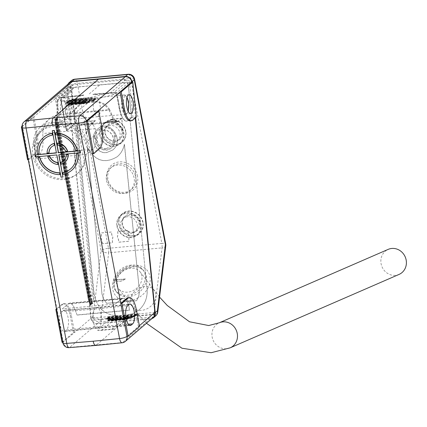 <?xml version="1.0" encoding="UTF-8"?>
<svg xmlns="http://www.w3.org/2000/svg" width="427" height="427" viewBox="0 0 427 427"><rect width="100%" height="100%" fill="white"/><g stroke="black" fill="none" stroke-linecap="round" stroke-linejoin="round"><path stroke-width="0.32" stroke-dasharray="2.13 1.6" d="M131.473 117.521L132.989 117.382L131.489 117.825L128.372 120.446L126.856 121.124C123.766 120.889 121.401 116.945 119.752 109.296L116.464 92.296L92.883 94.5A23.741 21.377 49.4 0 1 96.251 94.49L113.694 93.043A2.695 2.429 49.4 0 1 116.656 95.392L119.293 109.339L121.092 114.98A16.616 6.09 84.8 0 0 126.547 121.151A16.616 6.09 84.8 0 0 128.031 120.478L131.601 117.74L128.367 85.533L117.318 95.018L121.092 114.98M116.464 92.296L113.956 94.394L96.064 99.235L81.925 100.233L67.012 101.904L58.109 99.811L60.858 97.399L61.109 98.744A2.695 2.429 49.4 0 1 62.785 97.719L80.169 95.963A23.741 21.377 49.4 0 1 83.425 95.37L60.858 97.399M58.109 99.811L57.117 116.768L59.065 125.458L92.686 303.65L94.244 302.289L75.814 122.939L66.724 130.918L61.029 99.491A2.178 0.779 -95.4 0 1 61.109 98.744M116.934 226.31A13.018 11.721 -130.6 0 0 125.159 236.601A13.018 11.721 -130.6 0 0 137.313 235.218A13.018 11.721 -130.6 0 0 141.059 224.095A13.018 11.721 -130.6 0 0 132.621 213.719A13.018 11.721 -130.6 0 0 120.355 215.464A13.018 11.721 -130.6 0 0 116.934 226.31M126.734 213.244A12.522 11.273 49.4 0 1 139.714 221.287A12.522 11.273 49.4 0 1 136.416 235.282A12.522 11.273 49.4 0 1 131.254 237.166A12.522 11.273 49.4 0 1 118.727 230.046A12.522 11.273 49.4 0 1 120.158 216.345A12.522 11.273 49.4 0 1 126.734 213.244M99.688 135.039A13.018 11.721 -130.6 0 0 107.914 145.324A13.018 11.721 -130.6 0 0 120.067 143.947A13.018 11.721 -130.6 0 0 123.809 132.824A13.018 11.721 -130.6 0 0 115.37 122.448A13.018 11.721 -130.6 0 0 103.11 124.193A13.018 11.721 -130.6 0 0 99.688 135.039M114.009 145.89A12.522 11.273 49.4 0 1 101.482 138.77A12.522 11.273 49.4 0 1 102.912 125.068A12.522 11.273 49.4 0 1 109.488 121.967A12.522 11.273 49.4 0 1 122.464 130.016A12.522 11.273 49.4 0 1 119.17 144.006A12.522 11.273 49.4 0 1 114.009 145.89M106.504 180.552A14.908 13.424 -130.6 0 0 115.925 192.331A14.908 13.424 -130.6 0 0 129.845 190.752A14.908 13.424 -130.6 0 0 134.131 178.016A14.908 13.424 -130.6 0 0 124.465 166.135A14.908 13.424 -130.6 0 0 110.428 168.131A14.908 13.424 -130.6 0 0 106.504 180.552M113.358 142.437A8.903 8.017 -130.6 0 0 117.548 140.686A8.903 8.017 -130.6 0 0 119.213 130.817A8.903 8.017 -130.6 0 0 110.139 125.426A8.903 8.017 -130.6 0 0 105.949 127.177A8.903 8.017 -130.6 0 0 104.284 137.046A8.903 8.017 -130.6 0 0 113.358 142.437M127.39 216.702A8.903 8.017 -130.6 0 0 123.195 218.448A8.903 8.017 -130.6 0 0 121.53 228.317A8.903 8.017 -130.6 0 0 130.603 233.708A8.903 8.017 -130.6 0 0 134.793 231.957A8.903 8.017 -130.6 0 0 136.459 222.088A8.903 8.017 -130.6 0 0 127.39 216.702M131.084 265.114A17.213 13.813 -37.2 0 0 115.786 274.801A17.213 13.813 -37.2 0 0 115.461 290.477A17.213 13.813 -37.2 0 0 127.443 295.27A17.213 13.813 -37.2 0 0 142.842 285.412A17.213 13.813 -37.2 0 0 142.869 269.645A17.213 13.813 -37.2 0 0 131.084 265.114M116.614 281.35A13.648 10.953 142.8 0 1 126.52 269.261A13.648 10.953 142.8 0 1 140.131 271.93A13.648 10.953 142.8 0 1 135.893 288.914A13.648 10.953 142.8 0 1 118.396 288.455A13.648 10.953 142.8 0 1 116.614 281.35M157.766 312.046A5.935 2.797 6.9 0 1 154.019 314.155L100.676 319.054A5.935 2.797 6.9 0 1 93.038 316.738L90.908 318.563L90.855 318.28L118.487 315.745C105.005 315.5 96.86 308.086 94.052 293.504L76.892 122.762L75.237 122.912L72.003 90.711L73.012 88.037L74.421 87.423L63.143 97.11L83.836 95.018L80.169 95.963M96.385 98.963A26.116 23.512 -130.6 0 0 88.965 97.569A298.66 72.387 -10.9 0 0 86.243 97.815L76.748 98.685A298.622 72.382 -10.9 0 0 73.983 98.941L67.012 101.904M73.983 98.941A26.116 23.512 -130.6 0 0 67.333 101.626M57.33 116.592A26.116 23.512 -130.6 0 0 56.967 120.579L90.22 296.477A24.985 22.535 -130.5 0 0 92.686 303.65M57.117 116.768A26.132 23.469 -138.7 0 0 56.807 120.697L56.967 120.579M74.421 87.423L99.854 84.845L88.149 94.895M128.127 111.298A9.762 3.576 -95.2 0 1 125.858 114.367A9.762 3.576 -95.2 0 1 121.759 107.412A9.762 3.576 -95.2 0 1 124.076 94.927A9.762 3.576 -95.2 0 1 126.851 97.505M131.505 117.825L129.856 117.975L147.075 288.668C147.71 297.389 145.015 304.51 138.994 310.029L133.603 313.397L127.524 314.939L138.167 314.085C136.336 315.414 135.754 316.14 136.416 316.268L140.339 313.765M147.075 288.668L129.856 117.975M129.952 117.889L131.601 117.74M94.052 293.504L94.009 293.541C96.822 308.118 104.973 315.532 118.45 315.772L108.511 316.685L116.454 318.099L91.656 320.378L91.095 318.286L71.4 123.035L70.241 123.141L66.692 87.973L67.85 87.866L67.866 86.377L71.48 86.046L71.106 87.941L57.314 100.462L58.435 97.687L59.529 97.377L73.455 84.727L125.378 79.769L128.842 80.778L131.324 80.548M90.22 296.477L92.344 294.609L71.106 87.941M92.344 294.609L94.244 302.289M94.009 293.541L76.791 122.848L75.814 122.939M116.454 318.099A24.99 22.503 -130.6 0 0 118.13 318.008L128.041 317.288A24.985 22.498 -130.2 0 0 137.014 314.395L137.297 314.165A24.99 22.503 49.4 0 1 128.303 317.074L118.13 318.008M108.511 316.685L108.116 317.047A24.985 22.53 -130.5 0 0 117.868 318.222M147.118 288.631C147.747 297.357 145.052 304.478 139.031 309.997L133.64 313.365L127.524 314.939M108.116 317.047L137.014 314.395M153.09 317.576A5.935 5.343 49.4 0 1 150.341 318.734L97.457 323.591A5.935 5.343 49.4 0 1 91.656 320.378M154.75 314.582L136.416 316.268M137.297 314.165L138.167 314.085M132.989 117.382L129.573 82.859L128.842 80.778M136.341 117.073L135.183 117.179L135.268 117.996M90.855 318.28L67.685 87.797L125.335 82.753L127.353 83.473L128.367 85.533M131.628 81.925L99.854 84.845M68.053 84.087A5.935 5.343 -130.6 0 0 67.631 87.514L69.884 85.581L101.044 250.473L93.038 316.738A5.935 5.343 49.4 0 0 99.608 321.899L152.946 317.005L150.816 318.83A5.935 5.343 -130.6 0 0 151.868 318.622M67.685 87.797L67.631 87.514M71.48 86.046L72.008 85.357L73.455 84.727M69.596 82.763A5.935 5.343 -130.6 0 0 67.866 86.377M154.878 312.404L118.45 315.772M135.621 117.687L132.034 81.973M90.908 318.563A5.935 5.343 -130.6 0 0 97.479 323.73L150.816 318.83M125.821 131.137A13.072 11.769 -130.6 0 0 117.345 120.718A13.072 11.769 -130.6 0 0 105.031 122.469A13.072 11.769 -130.6 0 0 104.78 139.917A13.072 11.769 -130.6 0 0 122.058 142.303A13.072 11.769 -130.6 0 0 125.821 131.137M93.662 109.926A9.495 3.48 84.8 0 0 97.655 116.688A9.495 3.48 84.8 0 0 97.676 116.688A9.495 3.48 84.8 0 0 100.265 106.915A9.495 3.48 84.8 0 0 95.942 97.778A9.495 3.48 84.8 0 0 95.92 97.778A9.495 3.48 84.8 0 0 93.662 109.926M65.395 112.589A9.762 3.576 -95.2 0 1 67.738 100.099A9.762 3.576 -95.2 0 1 72.179 109.493A9.762 3.576 -95.2 0 1 69.521 119.539A9.762 3.576 -95.2 0 1 65.395 112.589M135.631 176.757A14.945 13.456 49.4 0 1 131.335 189.524A14.945 13.456 49.4 0 1 111.575 186.791A14.945 13.456 49.4 0 1 111.863 166.845A14.945 13.456 49.4 0 1 125.944 164.843A14.945 13.456 49.4 0 1 135.631 176.757M137.51 176.202A16.439 14.806 -130.6 0 0 112.093 164.699A16.439 14.806 -130.6 0 0 117.233 191.904A16.439 14.806 -130.6 0 0 137.51 176.202M143.066 222.408A13.072 11.769 -130.6 0 0 134.59 211.989A13.072 11.769 -130.6 0 0 122.282 213.746A13.072 11.769 -130.6 0 0 122.026 231.188A13.072 11.769 -130.6 0 0 139.309 233.574A13.072 11.769 -130.6 0 0 143.066 222.408M96.251 94.484L93.294 94.153L114.057 92.435A2.968 2.674 49.4 0 1 117.318 95.018A2.968 0.694 -10.7 0 1 116.656 95.392M66.724 130.918L66.521 130.683A2.968 0.694 169.3 0 1 66.473 130.593A2.968 0.694 169.3 0 1 66.644 130.294L75.237 122.912M96.064 99.235L88.747 97.804L88.965 97.569M61.141 101.359L60.831 100.58A2.968 2.252 -21.5 0 1 61.029 99.491M165.772 245.781A5.935 2.797 6.9 0 1 162.025 247.884L154.019 314.155A5.935 2.178 -95.2 0 1 152.946 317.005A5.935 5.343 49.4 0 0 155.743 315.836M97.479 323.73L99.608 321.899A5.935 2.178 -95.2 0 0 100.676 319.054L108.682 252.784A5.935 2.797 6.9 0 1 101.044 250.473A5.935 1.393 -10.7 0 1 108.501 248.284L77.346 83.393A5.935 1.393 -10.7 0 0 69.884 85.581A5.935 5.343 -130.6 0 1 71.517 80.57M134.553 79.075A5.935 1.393 -10.7 0 0 130.683 78.493L161.838 243.385L108.501 248.284A5.935 2.178 -95.2 0 1 108.682 252.784L162.025 247.884A5.935 2.178 -95.2 0 0 161.838 243.385A5.935 1.393 -10.7 0 1 165.713 243.966M128.18 74.266A5.935 2.178 -95.2 0 1 130.683 78.493L77.346 83.393A5.935 2.178 -95.2 0 0 76.657 81.034A5.935 2.178 -95.2 0 0 74.842 79.166M67.85 87.866L56.252 97.826L59.465 114.831A16.616 6.09 84.8 0 0 66.473 126.67A16.616 6.09 84.8 0 0 67.952 125.992L71.4 123.035M22.092 126.835L56.252 97.826L55.099 97.927L58.312 114.938A16.616 6.09 84.8 0 0 65.32 126.776A16.616 6.09 84.8 0 0 66.799 126.098L70.241 123.141M124.14 80.073L125.09 80.159L110.678 92.68L113.956 94.394M110.678 92.68L88.747 97.804M126.979 97.089L124.513 95.114L122.159 107.273L126.205 114.03L128.292 111.618M60.634 112.941L61.531 116.219L62.774 118.594L64.173 119.693L65.507 119.352L66.964 116.32L67.354 111.228L66.537 105.811L65.448 102.928L63.399 100.788L62.064 101.124L61.483 101.834L60.34 105.709L60.634 112.941M71.384 107.124L69.222 119.261L65.267 112.493L67.445 100.356L71.384 107.124M61.525 311.806A10.104 3.704 84.8 0 0 59.812 323.09A10.104 3.704 84.8 0 0 64.285 331.517A10.104 3.704 84.8 0 0 65.171 331.106L66.543 329.932A10.104 3.704 84.8 0 0 68.261 318.681A10.104 3.704 84.8 0 0 63.81 310.216A10.104 3.704 84.8 0 0 62.897 310.626L61.525 311.806L94.629 309.068A9.794 3.587 84.8 0 0 92.963 319.972A9.794 3.587 84.8 0 0 97.281 328.176A9.794 3.587 84.8 0 0 97.303 328.171A9.794 3.587 84.8 0 0 98.162 327.776L99.534 326.596A9.794 3.587 84.8 0 0 101.204 315.697A9.794 3.587 84.8 0 0 96.886 307.493A9.794 3.587 84.8 0 0 96.86 307.493A9.794 3.587 84.8 0 0 96 307.888L94.629 309.068L127.62 305.737M129.573 82.859L128.047 83.03L131.489 117.825M125.09 80.159A2.808 2.61 94.9 0 1 125.186 80.153L127.134 80.933L128.047 83.03L116.656 92.926M126.995 336.369L138.364 326.612L135.145 309.607A16.616 6.09 84.8 0 0 128.143 297.768M62.774 342.267L74.576 332.473L71.362 315.462A16.616 6.09 84.8 0 0 64.354 303.624A16.616 6.09 84.8 0 0 62.876 304.302L56.999 309.345L28.716 159.682L34.598 154.633A16.616 6.09 84.8 0 0 37.085 134.051L33.866 117.041L32.714 117.147L22.071 126.291M73.657 99.187L59.529 97.377M57.314 100.462L56.807 120.697M92.504 153.821L98.381 148.777A16.616 6.09 84.8 0 0 100.868 128.191L97.655 111.185M130.262 120.809A16.616 6.09 84.8 0 0 131.74 120.136L135.183 117.179M139.517 326.506L138.364 326.612L139.373 325.748M24.136 121.791A5.935 5.343 49.4 0 0 22.503 126.798L28.716 159.682L28.278 159.719M27.563 159.789L33.439 154.739A16.616 6.09 84.8 0 0 35.927 134.158L32.714 117.147M97.457 323.591L69.734 347.397A5.935 5.343 49.4 0 1 63.212 342.23L56.999 309.345L56.561 309.388M62.054 342.331L73.417 332.574L70.204 315.569A16.616 6.09 84.8 0 0 63.201 303.73A16.616 6.09 84.8 0 0 61.723 304.408L56.471 308.913M73.417 332.574L74.576 332.473L91.095 318.286M66.692 87.973L55.099 97.927M75.632 150.48L77.447 150.192M55.515 132.957L55.841 134.66A19.882 17.902 49.4 0 1 75.787 150.341M47.109 153.096L49.078 152.797M51.694 146.819A9.202 8.284 49.4 0 1 51.768 146.749A9.202 8.284 49.4 0 1 54.485 145.26M50.434 145.356A11.129 10.018 -130.6 0 0 47.264 152.962M38.083 157.264A21.665 19.503 -130.6 0 0 60.01 174.504M61.04 162.196L61.397 164.069A11.129 10.018 -130.6 0 0 64.931 162.239M66.447 154.659A9.202 8.284 49.4 0 1 63.756 160.707A9.202 8.284 49.4 0 1 63.676 160.776M47.904 156.362A11.129 10.018 -130.6 0 0 58.093 164.374M43.575 137.361A21.665 19.503 -130.6 0 0 37.437 153.864L39.092 153.715M44.734 138.711A19.882 17.902 49.4 0 1 44.814 138.642A19.882 17.902 49.4 0 1 52.537 134.964M52.409 130.571L56.433 152.839M35.03 154.809L35.404 156.789L56.988 154.809L61.194 177.061L63.116 176.885M58.937 154.75L80.495 152.652M76.433 153.747A19.882 17.902 49.4 0 1 70.717 168.814A19.882 17.902 49.4 0 1 70.636 168.878M62.988 172.492L63.308 174.2A21.665 19.503 -130.6 0 0 71.795 170.234M57.431 143.082L57.784 144.956A9.202 8.284 49.4 0 1 65.806 151.259L67.621 151.094M123.942 321.403L96.219 345.208A5.935 2.178 -95.2 0 1 95.696 345.448M122.095 342.78A5.935 2.188 84.2 0 0 122.618 342.539L69.734 347.397A5.935 2.162 -94.7 0 1 69.201 347.637M399.069 274.417A13.648 12.607 66.5 0 1 380.98 263.059A13.648 12.607 66.5 0 1 388.186 249.379M111.906 123.915A8.903 8.017 49.4 0 1 120.98 129.301A8.903 8.017 49.4 0 1 119.309 139.17A8.903 8.017 49.4 0 1 107.428 137.638A8.903 8.017 49.4 0 1 107.711 125.661A8.903 8.017 49.4 0 1 111.906 123.915M111.404 120.062A12.762 11.492 49.4 0 1 124.631 128.26A12.762 11.492 49.4 0 1 121.268 142.517A12.762 11.492 49.4 0 1 104.989 139.73A12.762 11.492 49.4 0 1 104.7 123.222A12.762 11.492 49.4 0 1 111.404 120.062M111.991 123.179A9.495 8.551 49.4 0 1 122.186 136.085A9.495 8.551 49.4 0 1 106.947 137.483A9.495 8.551 49.4 0 1 111.991 123.179M133.256 235.709A12.762 11.492 -130.6 0 0 138.519 233.788A12.762 11.492 -130.6 0 0 139.672 216.035A12.762 11.492 -130.6 0 0 121.951 214.493A12.762 11.492 -130.6 0 0 120.494 228.456A12.762 11.492 -130.6 0 0 133.256 235.709M132.365 232.192A8.903 8.017 -130.6 0 0 136.56 230.447A8.903 8.017 -130.6 0 0 136.837 218.469A8.903 8.017 -130.6 0 0 124.962 216.937A8.903 8.017 -130.6 0 0 123.291 226.806A8.903 8.017 -130.6 0 0 132.365 232.192M132.669 232.592A9.495 8.551 -130.6 0 0 137.718 218.288A9.495 8.551 -130.6 0 0 122.48 219.686A9.495 8.551 -130.6 0 0 132.669 232.592M107.951 320.41A23.682 21.355 -130.5 0 0 113.24 320.565L123.408 319.631A23.682 21.318 -130.2 0 0 128.452 318.526L128.933 318.147L108.346 320.036L107.951 320.41L128.452 318.526M128.933 318.147A23.693 21.334 48.9 0 1 123.846 319.273L113.673 320.207A23.693 21.302 49.2 0 1 108.346 320.036M82.55 102.587L82.897 102.555A23.693 21.366 49.5 0 1 88.229 102.72L87.743 103.099A23.682 21.291 -130.8 0 0 82.464 102.934L72.291 103.868A23.682 21.329 -131.1 0 0 67.247 104.983L67.642 104.61A23.693 21.329 49.8 0 1 72.723 103.489L82.55 102.587L82.641 103.249L88.229 102.72M67.642 104.61L82.641 103.249M87.743 103.099L67.247 104.983M129.45 310.13A23.373 21.046 49.4 0 1 129.445 310.28L128.751 305.353C127.065 300.688 125.122 298.372 122.917 298.398L121.455 299.033L115.354 303.987L121.375 298.927L122.891 298.249C125.116 298.227 127.075 300.592 128.773 305.337L129.45 310.13L77.057 314.939L75.301 310.248C73.641 305.497 71.741 303.127 69.606 303.143L68.16 303.816L62.427 308.849L115.354 303.987M62.427 308.849L68.235 303.923L69.638 303.293C71.747 303.271 73.631 305.599 75.285 310.264L77.122 315.083A23.373 21.046 49.4 0 1 77.057 314.939M77.122 315.083L129.445 310.28M83.425 101.807L83.772 101.775A23.715 21.387 49.5 0 1 89.2 101.952L88.715 102.336A23.704 21.313 -130.8 0 0 83.34 102.16L73.166 103.094A23.704 21.35 -131.1 0 0 68.037 104.236L68.432 103.857A23.715 21.35 49.8 0 1 73.599 102.71L83.425 101.807L83.521 102.491L89.2 101.952M68.432 103.857L83.521 102.491M88.715 102.336L68.037 104.236M85.288 100.98L94.997 100.035L94.442 100.489L65.753 103.126L66.249 102.677L85.288 100.98L85 98.915L85.325 98.883A24.953 22.503 49.6 0 1 94.997 100.035M94.442 100.489A24.937 22.417 -130.9 0 0 84.813 99.342L74.64 100.276A24.937 22.455 -131.1 0 0 65.753 103.126M66.249 102.677A24.953 22.466 49.8 0 1 75.152 99.817L85 98.915M108.741 319.663A23.704 21.377 -130.5 0 0 114.121 319.834L124.294 318.9A23.704 21.339 -130.2 0 0 129.424 317.763L129.904 317.378L109.136 319.289L108.741 319.663L129.424 317.763M129.904 317.378A23.715 21.355 48.9 0 1 124.732 318.537L114.559 319.471A23.715 21.323 49.2 0 1 109.136 319.289M86.169 100.222L95.931 99.272L95.376 99.726L66.58 102.373L67.076 101.925L86.169 100.222L85.88 98.135L86.201 98.103A24.974 22.524 49.6 0 1 95.931 99.272M95.376 99.726A24.963 22.439 -130.9 0 0 85.688 98.562L75.515 99.496A24.963 22.476 -131.1 0 0 66.58 102.373M67.076 101.925A24.974 22.487 49.8 0 1 76.027 99.037L85.88 98.135M94.383 138.626L95.675 138.508A10.387 9.351 49.4 0 1 95.723 137.318L94.399 137.441L94.719 135.77L95.99 132.685L97.634 130.523C105.015 125.271 110.967 126.931 115.487 135.503A11.764 10.59 49.4 0 1 115.936 136.645C111.805 127.086 105.736 125.015 97.719 130.427L95.317 134.147L94.383 138.626A11.764 10.59 49.4 0 1 94.399 137.441M115.487 135.503L114.164 135.626C115.722 140.504 114.778 144.62 111.335 147.972C104.887 154.083 93.78 146.504 95.723 137.318M95.675 138.508C97.479 148.9 102.731 152.028 111.426 147.897C114.537 144.95 115.61 141.241 114.644 136.763L115.936 136.645M114.164 135.626A10.387 9.351 49.4 0 1 114.644 136.763M106.569 152.61L112.6 150.101C125.319 140.398 109.173 117.964 97.537 129.173C88.469 136.491 95.317 154.254 106.569 152.61M106.659 152.535C95.402 154.179 88.56 136.405 97.634 129.087C109.275 117.873 125.415 140.318 112.691 150.026L106.659 152.535M68.854 103.462L65.416 103.43L94.063 100.799L89.686 101.573L68.854 103.462A23.731 21.366 49.4 0 1 74.068 102.288A1.185 0.438 84.8 0 0 74.245 100.825A24.915 22.434 -130.6 0 0 65.747 103.451M89.686 101.573A23.731 21.334 -130.8 0 0 84.22 101.38L74.047 102.315A23.731 21.366 -131.1 0 0 68.827 103.483M65.416 103.43A24.926 22.444 49.8 0 1 74.271 100.601L74.213 100.655A24.926 22.444 -130.6 0 0 65.358 103.483M74.213 100.655L84.386 99.721A24.926 22.444 -130.6 0 1 93.988 100.857M74.271 100.601L84.445 99.662A24.926 22.482 49.6 0 1 94.063 100.799M106.168 148.607L110.465 146.765C119.01 139.997 108.068 124.791 100.03 132.258C93.588 137.243 98.29 149.76 106.168 148.607M106.259 148.527C98.381 149.68 93.684 137.158 100.126 132.178C108.164 124.705 119.101 139.917 110.561 146.685L106.259 148.527M87.252 103.483L74.608 113.304L56.919 114.927L66.852 105.357L87.252 103.483A23.672 21.345 49.5 0 0 82.016 103.334L81.669 103.366L81.76 104.007M74.608 113.304A23.373 21.046 49.4 0 1 95.173 128.714L96.374 133.886C96.715 141.54 95.621 146.664 93.097 149.263L89.013 152.695L87.61 153.122L86.073 154.414L35.153 159.09L36.615 157.803L35.991 157.563L39.882 154.147C42.284 151.564 43.292 146.445 42.903 138.791L42.78 133.528A23.373 21.046 49.4 0 1 49.319 119.085A23.373 21.046 49.4 0 1 56.919 114.927M86.073 154.414A27.92 25.14 49.4 0 1 77.559 173.495A27.92 25.14 49.4 0 1 35.153 159.09M35.991 157.563L33.936 146.669A23.122 20.816 49.4 0 1 40.01 127.406A23.122 20.816 49.4 0 1 51.181 122.613L61.355 121.679A23.122 20.816 49.4 0 1 86.953 141.801L89.013 152.695M36.615 157.803L35.356 153.069L34.827 147.961A27.963 25.177 49.4 0 1 42.663 129.813A27.963 25.177 49.4 0 1 85.683 143.291L87.172 148.313L87.61 153.122M85.683 143.291L87.113 142.639A29.148 26.244 -130.6 0 0 56.348 122.554A29.148 26.244 -130.6 0 0 34.091 147.507A1.185 0.358 -0 0 1 34.886 147.843L34.886 147.843C35.003 140.494 37.597 134.484 42.663 129.813L40.154 132.055A27.894 25.113 49.4 0 1 77.725 136.56A27.894 25.113 49.4 0 1 76.492 174.376A27.894 25.113 49.4 0 1 50.45 177.333A27.894 25.113 49.4 0 1 32.826 155.289A27.894 25.113 49.4 0 1 40.154 132.055M34.827 147.961A1.185 0.358 -0 0 0 34.886 147.843C34.603 148.74 35.809 155.882 36.674 157.68M66.852 105.357A23.672 21.307 49.8 0 1 71.843 104.268L81.669 103.366M113.902 280.192L124.876 279.183C121.428 281.612 117.772 281.948 113.902 280.192A13.648 10.953 142.8 0 1 113.449 280.005C117.681 282.14 121.658 281.772 125.383 278.911A13.648 10.953 142.8 0 1 124.876 279.183M125.383 278.911L113.449 280.005M102.565 243.7L101.135 238.41L101.466 232.95L111.463 232.032L111.741 234.823L112.824 237.343L112.258 240.017L112.531 242.787L102.565 243.7L112.589 242.733L112.317 239.963L112.888 237.295L111.805 234.77L111.527 231.978L101.53 232.896L101.199 238.357L102.624 243.652M127.641 230.548L129.055 235.843L128.714 241.298L118.749 242.216L118.46 239.446L117.372 236.926L117.932 234.252L117.644 231.466L127.705 230.495L117.703 231.413L117.991 234.199L117.43 236.873L118.525 239.398L118.807 242.168L128.773 241.25L129.119 235.789L127.705 230.495M136.576 300.72L106.617 303.282L136.576 300.72L138.417 297.101L139.314 293.05L139.293 289.687L124.348 144.246C123.35 149.391 120.964 153.555 117.206 156.741C104.898 164.101 94.981 161.07 87.444 147.635L101.952 293.963L103.409 298.777L106.729 303.464M106.617 303.282L103.403 298.644L101.893 293.087L87.54 147.577C95.072 161 104.989 164.032 117.292 156.666C121.054 153.485 123.435 149.327 124.438 144.187L139.335 289.65L138.962 295.377L136.731 300.517M126.269 318.755A24.937 22.455 -130.2 0 0 135.145 315.916L135.701 315.462A24.953 22.466 48.9 0 1 126.787 318.328L116.614 319.263A24.953 22.428 49.2 0 1 106.953 318.104L106.462 318.553A24.937 22.492 -130.5 0 0 116.101 319.69L126.269 318.755L126.787 318.328M135.701 315.462L106.953 318.104M106.462 318.553L135.145 315.916M97.623 330.354L115.311 328.731L127.956 318.91A23.672 21.318 48.9 0 1 122.96 320.01L112.787 320.944A23.672 21.281 49.2 0 1 107.556 320.784L97.623 330.354A23.373 21.046 -130.6 0 0 101.445 330.349L111.618 329.414A23.373 21.046 -130.6 0 0 115.311 328.731M113.331 320.896L113.198 320.287L127.956 318.91M113.198 320.287L107.556 320.784M127.155 318.024A24.963 22.476 -130.2 0 0 136.08 315.153L136.635 314.704A24.974 22.487 48.9 0 1 127.673 317.592L117.5 318.526A24.974 22.45 49.2 0 1 107.78 317.352L107.289 317.8A24.963 22.514 -130.5 0 0 116.982 318.958L127.155 318.024L127.673 317.592M136.635 314.704L107.78 317.352M107.289 317.8L136.08 315.153M109.536 318.91A23.731 21.398 -130.5 0 0 115.007 319.097L125.18 318.163A23.731 21.361 -130.2 0 0 130.39 316.999L125.308 318.099A1.185 0.438 84.8 0 0 125.207 318.142L115.034 319.081A23.731 21.366 49.4 0 1 109.558 318.889L130.39 316.999M125.18 318.163L125.207 318.142A23.731 21.366 49.4 0 0 130.422 316.973L134.767 316.226A24.926 22.444 48.9 0 1 125.901 319.065L115.728 319.999A24.926 22.407 49.2 0 1 106.126 318.857L115.135 319.033A1.185 0.438 84.8 0 0 115.034 319.081L115.007 319.097M116.261 319.951L115.845 318.014L106.126 318.857M115.845 318.014L134.767 316.226M134.697 316.284A24.926 22.444 49.4 0 1 125.842 319.113L115.669 320.047A24.926 22.444 49.4 0 1 106.061 318.91M91.463 304.718L56.263 118.412L55.761 118.855L90.967 305.15L91.463 304.718A24.953 22.428 49.2 0 1 88.987 297.56L56.529 125.784A24.953 22.466 49.9 0 1 56.263 118.412M55.761 118.855A24.937 22.455 -131.2 0 0 56.044 126.211L88.501 297.987A24.937 22.492 -130.5 0 0 90.967 305.15M55.345 119.224L55.382 119.416A24.915 22.434 -130.6 0 0 55.654 126.744L88.053 298.195A1.185 0.278 169.3 0 1 88.827 298.313A1.185 0.278 169.3 0 1 88.763 298.43L90.604 305.47L55.345 119.224A24.926 22.444 -130.6 0 0 55.617 126.584L88.074 298.361L55.665 126.541A24.926 22.444 49.9 0 1 55.403 119.17M88.763 298.43L56.428 126.862A1.185 0.278 169.3 0 1 56.369 126.974M90.604 305.47A24.926 22.407 49.2 0 1 88.122 298.313M90.545 305.518A24.926 22.444 49.4 0 1 88.074 298.361M55.382 119.416L56.161 125.058M92.323 303.965L57.122 117.655L56.62 118.098L91.826 304.398L92.323 303.965A24.974 22.45 49.2 0 1 89.846 296.802L57.389 125.031A24.974 22.487 49.9 0 1 57.122 117.655M56.62 118.098A24.963 22.476 -131.2 0 0 56.903 125.453L89.36 297.229A24.963 22.514 -130.5 0 0 91.826 304.398M109.088 110.273A15.207 13.691 -130.6 0 0 94.116 102.064L85.042 102.896A15.207 13.691 -130.6 0 0 78.072 105.725A15.207 13.691 -130.6 0 0 73.636 113.529L73.999 118.466C75.691 123.141 77.639 125.469 79.844 125.442L81.36 124.764L84.888 121.796L86.153 134.601C87.103 129.787 89.286 125.816 92.702 122.693L95.12 120.857A24140.776 5661.732 -10.7 0 0 92.2 123.51L92.152 123.963L93.508 124.188L103.217 123.296L108.17 122.042A24140.776 5661.732 -10.7 0 0 111.458 119.357C116.758 121.599 120.606 125.554 123.013 131.217L121.695 118.418L118.338 121.369L116.891 122.037C114.772 122.058 112.888 119.725 111.233 115.044L109.088 110.273L73.636 113.529M95.12 120.857L84.888 121.796M121.695 118.418L111.458 119.357M123.104 131.121C120.649 125.351 116.715 121.369 111.292 119.165L121.78 118.204L123.013 131.217M86.249 134.505L84.978 121.583L95.461 120.617L92.803 122.608C89.387 125.73 87.204 129.696 86.249 134.505L86.153 134.601M109.595 109.542A15.185 13.675 -130.6 0 0 94.757 101.535L85.683 102.368A15.185 13.675 -130.6 0 0 78.723 105.191A15.185 13.675 -130.6 0 0 74.325 112.776L109.595 109.542L111.879 114.479C113.523 119.048 115.391 121.321 117.473 121.3L118.871 120.665L107.967 121.668A4786.344 1084.89 -10.5 0 0 111.292 119.165M95.461 120.617A4786.344 1084.89 -10.5 0 0 92.83 123.056A6.522 0.534 -32 0 0 92.643 123.243A8.31 3.565 60.2 0 0 92.152 123.963M84.978 121.583L81.925 124.06L80.457 124.695C78.285 124.727 76.358 122.464 74.677 117.895L74.325 112.776M121.78 118.204L118.871 120.665M92.2 123.51A20.859 18.777 49.4 0 1 92.643 123.243L92.792 123.563L105.143 122.432L107.641 121.866A8.31 2.05 107.6 0 0 106.985 122.597M108.17 122.042A20.859 18.777 49.4 0 0 107.641 121.866A6.533 2.391 11.8 0 0 107.967 121.668M119.752 109.296L119.293 109.339M128.372 120.446L128.031 120.478M73.012 88.037L61.771 97.692A2.968 2.674 -130.6 0 1 63.143 97.11A2.968 1.094 84.2 0 0 62.785 97.719M125.335 82.753L114.057 92.435A2.968 1.084 85.3 0 0 113.694 93.043M83.836 95.018L83.425 95.37M77.196 100.671L76.748 98.685M59.065 125.458L57.928 125.575M91.191 295.489L90.054 295.612M118.098 316.081L118.402 318.174M127.171 315.249L127.476 317.341M128.522 296.717A17.24 13.835 142.8 0 1 116.523 291.919A17.24 13.835 142.8 0 1 121.973 270.595A17.24 13.835 142.8 0 1 143.974 271.049A17.24 13.835 142.8 0 1 143.947 286.843A17.24 13.835 142.8 0 1 128.522 296.717M129.269 300.709A20.208 16.215 -37.2 0 0 148.692 272.672A20.208 16.215 -37.2 0 0 116.261 275.65A20.208 16.215 -37.2 0 0 129.269 300.709M92.883 94.5L93.294 94.153M66.644 130.294L60.954 100.196L72.003 90.711M66.473 130.593L60.789 100.494A2.968 2.968 0 0 1 61.771 97.692A2.968 2.674 -130.6 0 0 60.954 100.196A2.968 0.694 -10.7 0 0 60.789 100.494A2.968 0.694 -10.7 0 0 60.831 100.58L66.521 130.683M81.482 98.247L81.925 100.233M86.654 99.801L86.243 97.815M129.386 325.193L98.162 327.776L65.171 331.106M125.186 80.153A1.185 0.432 87 0 0 125.378 79.769M125.367 341.376A5.935 5.343 49.4 0 1 122.618 342.539L150.341 318.734M99.539 148.671L98.381 148.777M102.026 128.084L100.868 128.191M136.304 309.5L135.145 309.607M132.893 120.03L131.74 120.136M35.927 134.158L37.085 134.051M33.439 154.739L34.598 154.633M61.723 304.408L62.876 304.302M70.204 315.569L71.362 315.462M66.799 126.098L67.952 125.992M58.312 114.938L59.465 114.831M66.543 329.932L99.534 326.596L128.362 324.216M62.897 310.626L96 307.888L128.991 304.558M63.212 342.23A5.935 1.393 -10.7 0 0 62.876 342.822M22.503 126.798A5.935 1.393 -10.7 0 0 22.172 127.395M130.454 299.557A13.648 10.953 142.8 0 1 140.36 287.462A13.648 10.953 142.8 0 1 153.966 290.136A13.648 10.953 142.8 0 1 149.728 307.114A13.648 10.953 142.8 0 1 132.231 306.655A13.648 10.953 142.8 0 1 130.454 299.557M230.153 347.834A13.648 12.607 66.5 0 1 212.064 336.476A13.648 12.607 66.5 0 1 219.27 322.796M122.762 319.033L122.853 319.684M113.689 319.866L113.785 320.517M123.291 319.327L123.152 318.697M114.217 320.159L114.078 319.529M123.408 319.631L123.846 319.273M113.24 320.565L113.673 320.207M77.911 103.686L77.81 103.019M72.787 104.455L72.649 103.836M77.378 103.403L77.517 104.023M72.291 103.868L72.723 103.489M82.464 102.934L82.897 102.555M82.246 103.585L82.117 102.966M73.081 103.457L73.182 104.119M121.375 298.927L68.16 303.816M121.455 299.033L68.235 303.923M78.792 102.928L78.685 102.24M73.956 102.672L74.063 103.361M73.668 103.697L73.524 103.056M78.258 102.624L78.403 103.265M83.34 102.16L83.772 101.775M73.166 103.094L73.599 102.71M83.126 102.832L82.993 102.186M79.726 99.806L80.164 101.749M84.893 101.316L84.487 99.368M80.554 101.412L80.239 99.352M75.51 99.785L75.83 101.845M75.152 99.817L74.64 100.276M75.435 102.186L74.997 100.244M85.325 98.883L84.813 99.342M114.569 319.108L114.666 319.78M123.643 318.275L123.739 318.948M115.103 319.423L114.959 318.772M124.177 318.59L124.033 317.939M114.121 319.834L114.559 319.471M124.294 318.9L124.732 318.537M80.602 99.027L81.045 100.991M85.774 100.558L85.363 98.589M81.44 100.655L81.114 98.573M76.385 99.005L76.711 101.087M76.027 99.037L75.515 99.496M76.316 101.429L75.873 99.464M86.201 98.103L85.688 98.562M84.22 101.38L84.242 101.354A23.731 21.366 49.4 0 1 89.718 101.546M74.047 102.315L84.242 101.354A1.185 0.438 84.8 0 0 84.418 99.891L74.245 100.825M93.598 100.889A24.915 22.434 -130.6 0 0 84.418 99.891M84.012 102.074L83.873 101.412M79.134 101.845L79.283 102.507M74.554 102.944L74.405 102.283M74.629 100.564L74.944 102.603M79.673 102.17L79.358 100.131M84.124 99.694L84.402 101.733M95.173 128.714L42.78 133.528M93.097 149.263L39.882 154.147M61.355 121.679L82.016 103.334M86.953 141.801L96.374 133.886M33.936 146.669L42.903 138.791M77.031 104.439L76.929 103.804M72.2 104.236L72.302 104.877M51.181 122.613L71.843 104.268M126.221 318.382L125.8 316.423M125.405 316.759L125.703 318.809M116.331 317.592L116.63 319.642M117.147 319.215L116.726 317.256M116.614 319.263L116.101 319.69M111.618 329.414L122.96 320.01M101.445 330.349L112.787 320.944M122.4 320.058L122.271 319.455M127.107 317.645L126.68 315.665M126.285 316.001L126.589 318.072M117.211 316.839L117.516 318.91M118.033 318.478L117.606 316.498M117.5 318.526L116.982 318.958M124.524 317.517L124.625 318.216M115.45 318.35L115.552 319.049M125.335 319.118L124.914 317.181M106.451 318.878A24.915 22.434 -130.6 0 0 115.637 319.876A1.185 0.438 84.8 0 0 115.135 319.033L125.308 318.099A1.185 0.438 84.8 0 1 125.81 318.942A24.915 22.434 -130.6 0 0 134.308 316.316M115.637 319.876L125.81 318.942M56.529 125.784L56.044 126.211M57.346 126.963L56.209 127.086M89.473 297L88.336 297.117M56.695 126.659L57.762 126.6M88.501 297.987L88.987 297.56M88.821 296.696L89.889 296.632M55.83 127.417L56.898 127.358M87.962 297.448L89.029 297.389M55.654 126.744A1.185 0.278 169.3 0 1 56.428 126.862L89.286 300.288M88.053 298.195A24.915 22.434 -130.6 0 0 90.508 305.326M57.389 125.031L56.903 125.453M58.205 126.211L57.069 126.333M90.332 296.242L89.195 296.365M57.554 125.906L58.622 125.842M89.36 297.229L89.846 296.802M89.681 295.938L90.748 295.879M92.024 123.782L81.36 124.764M118.338 121.369L107.668 122.346M111.233 115.044L111.879 114.479M94.757 101.535L94.116 102.064M85.042 102.896L85.683 102.368M74.677 117.895L73.999 118.466M92.83 123.056L81.925 124.06M126.856 121.124L126.547 121.151M120.067 143.947L122.058 142.303M103.11 124.193L105.031 122.469M95.942 97.778L67.738 100.099M97.676 116.688L69.521 119.539M97.655 116.688L125.858 114.367M95.92 97.778L124.076 94.927M115.461 290.477L116.523 291.919C114.105 288.225 110.967 280.336 123.926 269.939C138.401 263.672 139.618 267.841 143.974 271.049L142.869 269.645M129.845 190.752L131.335 189.524M110.428 168.131L111.863 166.845M137.313 235.218L139.309 233.574M120.355 215.464L122.282 213.746M58.435 97.687L72.008 85.357M130.737 113.667L126.205 114.03M64.669 119.736L69.222 119.261M97.281 328.176L130.358 325.449M97.303 328.171L64.285 331.517M62.924 100.74L67.445 100.356M129.002 94.671L124.513 95.114M63.201 303.73L64.354 303.624M65.32 126.776L66.473 126.67M96.886 307.493L63.81 310.216M96.86 307.493L129.877 304.147M159.57 297.123L140.131 271.93M146.45 323.271L139.133 315.233L118.396 288.455M117.548 140.686L119.309 139.17M105.949 127.177L107.711 125.661M119.17 144.006L121.268 142.517M102.912 125.068L104.7 123.222M136.416 235.282L138.519 233.788M120.158 216.345L121.951 214.493M124.962 216.937L123.195 218.448M136.56 230.447L134.793 231.957M122.891 298.249L69.606 303.143M122.917 298.398L69.638 303.293M76.492 174.376L77.559 173.495M40.01 127.406L49.319 119.085M116.891 122.037L103.222 123.296M93.508 124.188L79.844 125.442M78.723 105.191L78.072 105.725M117.473 121.3L105.143 122.432M92.792 123.563L80.457 124.695"/><path stroke-width="0.64" d="M126.851 97.505A9.762 3.576 -95.2 0 1 128.127 111.298M139.373 325.748L154.884 312.431L154.75 314.582A5.935 5.343 49.4 0 1 153.09 317.576L125.367 341.376A5.935 5.343 49.4 0 0 126.995 336.369L120.782 303.49L126.664 298.441A16.616 6.09 84.8 0 1 128.143 297.768L129.296 297.662A16.616 6.09 84.8 0 0 127.817 298.334L121.941 303.383L128.153 336.262L139.517 326.506L136.304 309.5A16.616 6.09 84.8 0 0 129.296 297.662M72.339 81.6L26.885 120.633A5.935 5.343 49.4 0 0 24.136 121.791L69.596 82.763A5.935 5.343 -130.6 0 1 72.339 81.6L125.228 76.748A5.935 5.343 -130.6 0 1 131.324 80.548L131.639 82.011L120.04 91.965L123.254 108.97A16.616 6.09 84.8 0 0 130.262 120.809L131.415 120.708A16.616 6.09 84.8 0 0 132.893 120.03L136.341 117.073L132.792 81.904L131.639 82.011M154.884 312.431L135.268 117.996M132.034 81.973L131.628 81.925M132.023 81.888L131.97 81.605A5.935 5.343 -130.6 0 0 125.399 76.444L127.652 74.506A5.935 5.343 49.4 0 1 134.222 79.673A5.935 1.393 -10.7 0 0 134.553 79.075A5.935 5.935 0 0 0 128.18 74.266L74.842 79.166A5.935 5.935 0 0 0 71.517 80.57L69.265 82.507A5.935 5.343 -130.6 0 0 68.053 84.087M128.18 74.266A5.935 2.178 -95.2 0 0 127.652 74.506L74.314 79.406L72.062 81.338L125.399 76.444M72.062 81.338A5.935 5.343 -130.6 0 0 69.265 82.507M151.868 318.622A5.935 5.343 -130.6 0 0 153.613 317.667A5.935 5.343 -130.6 0 0 155.247 312.655L154.878 312.404M155.193 312.372L135.621 117.687M155.247 312.655L157.376 310.829A5.935 2.797 6.9 0 1 157.766 312.046A5.935 5.935 0 0 1 155.743 315.836L153.613 317.667M155.743 315.836A5.935 5.343 49.4 0 0 157.376 310.829L165.377 244.564A5.935 2.797 6.9 0 1 165.772 245.781L157.766 312.046M71.517 80.57A5.935 5.343 -130.6 0 1 74.314 79.406A5.935 2.178 -95.2 0 1 74.842 79.166M98.738 78.936L53.284 117.964L79.769 115.776A5.935 5.343 49.4 0 1 86.291 120.942L120.782 303.49L121.941 303.383M128.292 111.618L128.58 101.872L126.979 97.089M133.032 101.466L133.448 105.154L133.064 110.241L131.607 113.278L130.267 113.625L128.874 112.525L127.63 110.155L126.456 105.047L126.435 99.635L127.086 96.785L128.159 95.056L129.498 94.714L130.892 95.813L132.13 98.183L133.032 101.466M131.27 325.038A10.104 3.704 -95.2 0 1 130.358 325.449A10.104 3.704 -95.2 0 1 125.901 316.983A10.104 3.704 -95.2 0 1 127.62 305.737L128.991 304.558A10.104 3.704 -95.2 0 1 129.877 304.147A10.104 3.704 -95.2 0 1 134.356 312.58A10.104 3.704 -95.2 0 1 132.642 323.863L131.27 325.038L129.386 325.193M93.657 153.715L99.539 148.671A16.616 6.09 84.8 0 0 102.026 128.084L98.813 111.079L97.655 111.185L86.291 120.942L87.444 120.836L93.657 153.715L92.504 153.821M98.813 111.079L87.444 120.836M128.153 336.262L126.995 336.369A5.935 1.393 -10.7 0 1 119.539 338.558A5.935 2.188 84.2 0 0 122.095 342.78L95.696 345.448A5.935 2.178 -95.2 0 1 95.685 345.448A5.935 2.178 -95.2 0 1 93.187 341.221L119.539 338.558L78.835 123.131A5.935 2.162 -94.7 0 1 79.769 115.776L125.228 76.748M132.792 81.904L121.199 91.858L120.04 91.965L97.655 111.185M121.199 91.858L124.412 108.869A16.616 6.09 84.8 0 0 131.415 120.708M22.071 126.291L21.35 126.904L22.092 126.835M21.35 126.904L27.563 159.789L28.278 159.719M56.471 308.913L55.841 309.452L56.561 309.388M55.841 309.452L62.054 342.331L62.774 342.267M55.681 134.799A19.882 17.902 49.4 0 1 75.632 150.48L77.287 150.325A21.665 19.503 -130.6 0 0 55.361 133.091L55.681 134.799M53.973 143.52A11.129 10.018 -130.6 0 0 50.359 145.42A11.129 10.018 -130.6 0 0 47.109 153.096L48.924 152.93A9.202 8.284 49.4 0 1 51.614 146.883A9.202 8.284 49.4 0 1 54.325 145.393L54.133 143.387A11.129 10.018 -130.6 0 0 50.514 145.287A11.129 10.018 -130.6 0 0 50.434 145.356M59.529 172.93A19.882 17.902 49.4 0 1 39.578 157.248L37.923 157.403A21.665 19.503 -130.6 0 0 59.855 174.638L59.689 172.796A19.882 17.902 49.4 0 1 39.738 157.115L37.923 157.403M66.292 154.798A9.202 8.284 49.4 0 1 63.596 160.846A9.202 8.284 49.4 0 1 60.885 162.335L61.237 164.203A11.129 10.018 -130.6 0 0 64.856 162.308A11.129 10.018 -130.6 0 0 68.106 154.627L66.447 154.659L68.261 154.494A11.129 10.018 -130.6 0 1 65.011 162.175A11.129 10.018 -130.6 0 1 64.931 162.239M47.749 156.501A11.129 10.018 -130.6 0 0 57.939 164.507L57.586 162.634A9.202 8.284 49.4 0 1 49.564 156.33L47.749 156.501L49.564 156.33M38.937 153.848A19.882 17.902 49.4 0 1 44.654 138.78A19.882 17.902 49.4 0 1 52.382 135.097L52.062 133.395A21.665 19.503 -130.6 0 0 43.495 137.43A21.665 19.503 -130.6 0 0 37.282 153.998L39.092 153.715A19.882 17.902 49.4 0 1 44.734 138.711M80.34 152.786L79.966 150.8L58.382 152.781L54.176 130.534L52.254 130.71L56.455 152.962L34.875 154.942L35.249 156.928L56.834 154.942L61.034 177.194L62.961 177.018L58.755 154.766L80.495 152.652L80.121 150.667L58.536 152.647L54.336 130.395L52.254 130.71M63.153 174.333A21.665 19.503 -130.6 0 0 71.72 170.298A21.665 19.503 -130.6 0 0 77.933 153.725L76.273 153.88A19.882 17.902 49.4 0 1 70.556 168.948A19.882 17.902 49.4 0 1 62.828 172.625L63.153 174.333M67.461 151.227A11.129 10.018 -130.6 0 0 57.271 143.221L57.629 145.089A9.202 8.284 49.4 0 1 65.646 151.393L67.621 151.094A11.129 10.018 -130.6 0 0 57.431 143.082L57.271 143.221M77.287 150.325L77.447 150.192A21.665 19.503 -130.6 0 0 55.515 132.957L55.361 133.091M48.924 152.93L49.078 152.797A9.202 8.284 49.4 0 1 51.694 146.819M54.325 145.393L54.133 143.387M59.855 174.638L59.689 172.796M60.885 162.335L61.04 162.196A9.202 8.284 49.4 0 0 63.676 160.776M57.939 164.507L57.741 162.5A9.202 8.284 49.4 0 1 49.724 156.197M52.382 135.097L52.217 133.256A21.665 19.503 -130.6 0 0 43.65 137.291A21.665 19.503 -130.6 0 0 43.575 137.361M56.433 152.839L34.875 154.942M62.961 177.018L58.937 154.75M77.933 153.725L76.273 153.88M62.828 172.625L62.988 172.492A19.882 17.902 49.4 0 0 70.636 168.878M71.795 170.234A21.665 19.503 -130.6 0 0 71.875 170.165A21.665 19.503 -130.6 0 0 78.088 153.592M95.685 345.448L69.201 347.637A5.935 2.162 -94.7 0 1 66.751 343.404L93.187 341.221M86.291 120.942A5.935 1.393 -10.7 0 1 78.835 123.131L52.393 125.314A5.935 2.178 -95.2 0 1 53.284 117.964L26.885 120.633A5.935 2.188 84.2 0 0 26.047 127.977L66.751 343.404A5.935 1.393 -10.7 0 1 62.876 342.822A5.935 5.935 0 0 0 69.206 347.637M219.27 322.796L388.186 249.379A13.648 12.607 66.5 0 1 405.191 256.873A13.648 12.607 66.5 0 1 399.069 274.417L230.153 347.834A13.648 12.607 66.5 0 0 236.275 330.29A13.648 12.607 66.5 0 0 219.27 322.796L208.707 325.539L189.524 321.782L167.277 305.508L159.57 297.123M165.772 245.781A5.935 5.935 0 0 0 165.713 243.966A5.935 1.393 -10.7 0 1 165.377 244.564L134.222 79.673L131.97 81.605M127.817 298.334L126.664 298.441M124.412 108.869L123.254 108.97M132.642 323.863L128.362 324.216M52.393 125.314L26.047 127.977A5.935 1.393 -10.7 0 1 22.172 127.395L62.876 342.822M165.713 243.966L134.553 79.075M122.09 342.78A5.935 5.935 0 0 0 125.367 341.376M24.136 121.791A5.935 5.935 0 0 0 22.172 127.395M146.45 323.271L181.945 348.224L211.103 352.734L230.153 347.834"/></g></svg>
